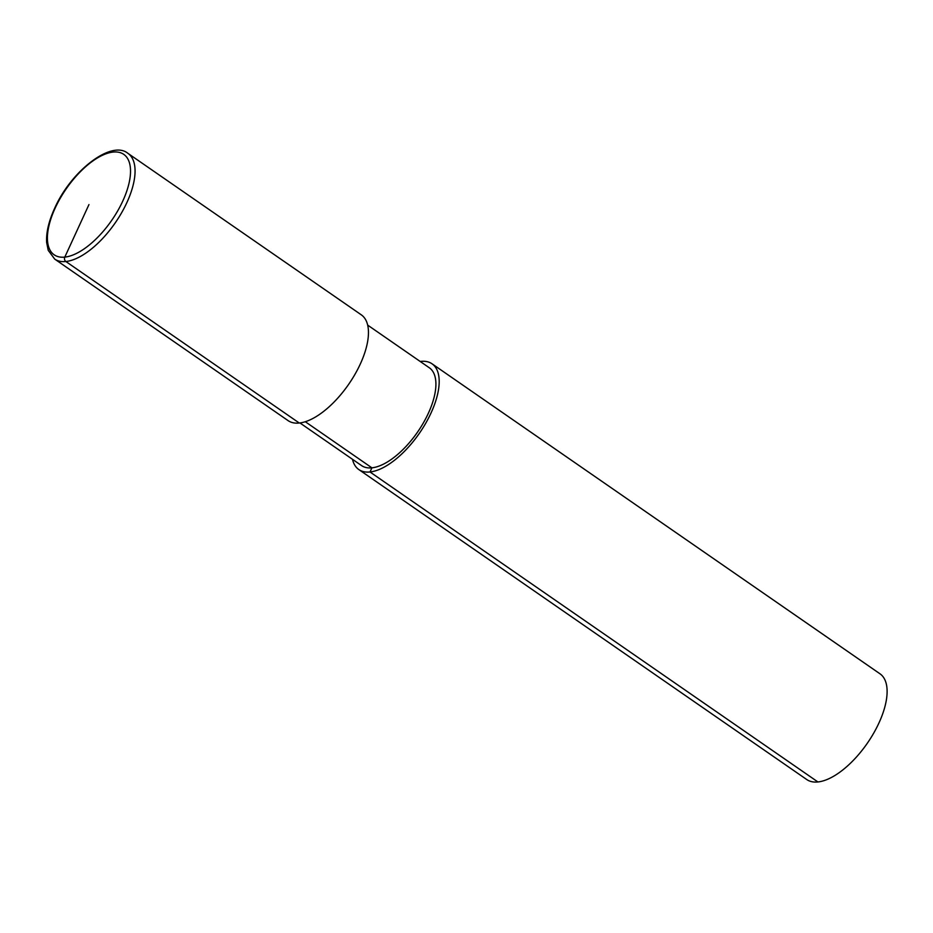 <?xml version="1.0" encoding="UTF-8"?>
<svg xmlns="http://www.w3.org/2000/svg" width="933" height="933" viewBox="0 0 933 933"><rect width="100%" height="100%" fill="white"/><g stroke="black" fill="none" stroke-linecap="round" stroke-linejoin="round"><path stroke-width="1.4" d="M352.487 459.304A64.319 29.133 -55.3 0 0 358.843 469.567L806.777 779.556A64.319 29.133 -55.3 0 0 867.317 743.251A64.319 29.133 -55.3 0 0 879.971 673.789L432.037 363.8A64.319 29.133 -55.3 0 0 420.2 361.468M358.843 469.567A64.319 29.133 -55.3 0 0 419.395 433.262A64.319 29.133 -55.3 0 0 432.037 363.8M299.959 422.952L361.584 465.602A59.49 26.94 -55.3 0 0 417.599 432.014A59.49 26.94 -55.3 0 0 429.297 367.765L367.672 325.116M54.72 259.106L288.11 420.631A64.319 29.133 -55.3 0 0 348.662 384.314A64.319 29.133 -55.3 0 0 361.316 314.853L127.914 153.339C111.587 139.693 71.106 170.821 54.592 208.409C48.714 221.331 46.067 232.69 46.65 242.475L48.236 250.347L54.72 259.106A64.319 29.133 -55.3 0 0 115.272 222.8A64.319 29.133 -55.3 0 0 127.914 153.339M88.962 204.584L64.797 257.123A3.219 2.671 84 0 0 65.881 261.52L299.283 423.034M305.301 421.728L371.917 467.841L370.004 471.981L817.938 781.971M55.152 208.117A61.1 27.675 -55.3 0 0 84.938 248.318A61.1 27.675 -55.3 0 0 126.795 157.327A61.1 27.675 -55.3 0 0 55.152 208.117"/></g></svg>
